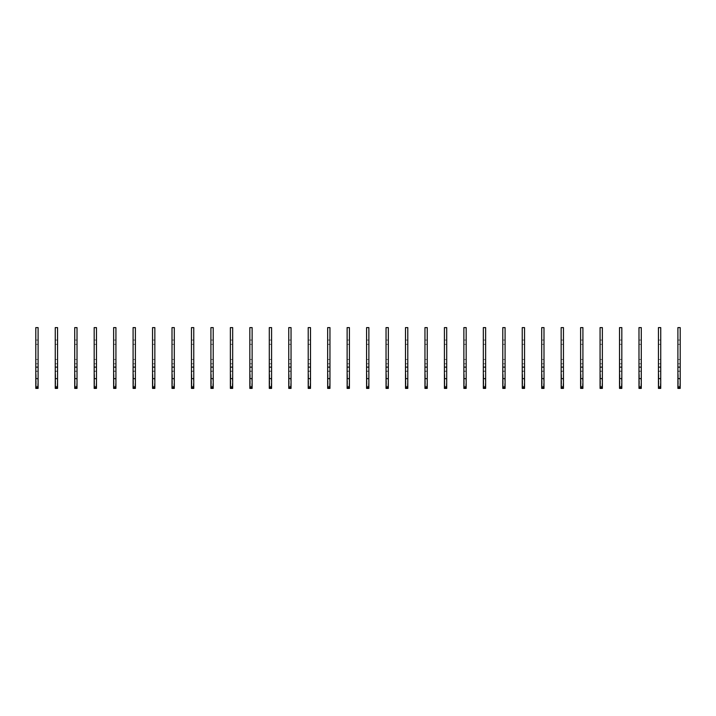 <?xml version="1.0" encoding="UTF-8"?>
<svg xmlns="http://www.w3.org/2000/svg" width="716" height="716" viewBox="0 0 716 716"><rect width="100%" height="100%" fill="white"/><g stroke="black" fill="none" stroke-linecap="round" stroke-linejoin="round"><path stroke-width="0.54" stroke-dasharray="3.58 2.69" d="M38.1 388.403L38.1 327.597L35.8 327.597L35.8 388.403L36.221 386.371L35.8 388.403L38.1 388.403L38.1 386.792L36.221 386.371L35.8 367.487L35.8 371.004L37.68 371.237L36.221 371.237L36.221 386.371L37.68 386.371L38.1 367.487L38.1 388.403M35.8 386.792L35.8 371.004L35.8 386.792M38.1 378.675L35.8 378.675M38.1 366.807L35.8 366.807L38.1 366.807M38.1 363.791L35.8 363.791L38.1 363.791M38.1 359.504L35.8 359.504L38.1 359.504M38.1 344.333L35.8 344.333L38.1 344.333M38.1 340.046L35.8 340.046L38.1 340.046M57.557 388.403L57.557 327.597L55.257 327.597L55.257 388.403L55.678 386.371L55.257 388.403L57.557 388.403L57.557 386.792L55.678 386.371L55.257 367.487L55.257 371.004L57.137 371.237L55.678 371.237L55.678 386.371L57.137 386.371L57.557 367.487L57.557 388.403M55.257 386.792L55.257 371.004L55.257 386.792M57.557 378.675L55.257 378.675M57.557 366.807L55.257 366.807L57.557 366.807M57.557 363.791L55.257 363.791L57.557 363.791M57.557 359.504L55.257 359.504L57.557 359.504M57.557 344.333L55.257 344.333L57.557 344.333M57.557 340.046L55.257 340.046L57.557 340.046M77.015 388.403L77.015 327.597L74.715 327.597L74.715 388.403L75.135 386.371L74.715 388.403L77.015 388.403L77.015 386.792L75.135 386.371L74.715 367.487L74.715 371.004L76.594 371.237L75.135 371.237L75.135 386.371L76.594 386.371L77.015 367.487L77.015 388.403M74.715 386.792L74.715 371.004L74.715 386.792M77.015 378.675L74.715 378.675M77.015 366.807L74.715 366.807L77.015 366.807M77.015 363.791L74.715 363.791L77.015 363.791M77.015 359.504L74.715 359.504L77.015 359.504M77.015 344.333L74.715 344.333L77.015 344.333M77.015 340.046L74.715 340.046L77.015 340.046M96.472 388.403L96.472 327.597L94.172 327.597L94.172 388.403L94.593 386.371L94.172 388.403L96.472 388.403L96.472 386.792L94.593 386.371L94.172 367.487L94.172 371.004L96.051 371.237L94.593 371.237L94.593 386.371L96.051 386.371L96.472 367.487L96.472 388.403M94.172 386.792L94.172 371.004L94.172 386.792M96.472 378.675L94.172 378.675M96.472 366.807L94.172 366.807L96.472 366.807M96.472 363.791L94.172 363.791L96.472 363.791M96.472 359.504L94.172 359.504L96.472 359.504M96.472 344.333L94.172 344.333L96.472 344.333M96.472 340.046L94.172 340.046L96.472 340.046M115.929 388.403L115.929 327.597L113.629 327.597L113.629 388.403L114.05 386.371L113.629 388.403L115.929 388.403L115.929 386.792L114.05 386.371L113.629 367.487L113.629 371.004L115.509 371.237L114.05 371.237L114.05 386.371L115.509 386.371L115.929 367.487L115.929 388.403M113.629 386.792L113.629 371.004L113.629 386.792M115.929 378.675L113.629 378.675M115.929 366.807L113.629 366.807L115.929 366.807M115.929 363.791L113.629 363.791L115.929 363.791M115.929 359.504L113.629 359.504L115.929 359.504M115.929 344.333L113.629 344.333L115.929 344.333M115.929 340.046L113.629 340.046L115.929 340.046M135.387 388.403L135.387 327.597L133.087 327.597L133.087 388.403L133.507 386.371L133.087 388.403L135.387 388.403L135.387 386.792L133.507 386.371L133.087 367.487L133.087 371.004L134.966 371.237L133.507 371.237L133.507 386.371L134.966 386.371L135.387 367.487L135.387 388.403M133.087 386.792L133.087 371.004L133.087 386.792M135.387 378.675L133.087 378.675M135.387 366.807L133.087 366.807L135.387 366.807M135.387 363.791L133.087 363.791L135.387 363.791M135.387 359.504L133.087 359.504L135.387 359.504M135.387 344.333L133.087 344.333L135.387 344.333M135.387 340.046L133.087 340.046L135.387 340.046M154.844 388.403L154.844 327.597L152.544 327.597L152.544 388.403L152.964 386.371L152.544 388.403L154.844 388.403L154.844 386.792L152.964 386.371L152.544 367.487L152.544 371.004L154.423 371.237L152.964 371.237L152.964 386.371L154.423 386.371L154.844 367.487L154.844 388.403M152.544 386.792L152.544 371.004L152.544 386.792M154.844 378.675L152.544 378.675M154.844 366.807L152.544 366.807L154.844 366.807M154.844 363.791L152.544 363.791L154.844 363.791M154.844 359.504L152.544 359.504L154.844 359.504M154.844 344.333L152.544 344.333L154.844 344.333M154.844 340.046L152.544 340.046L154.844 340.046M174.301 388.403L174.301 327.597L172.001 327.597L172.001 388.403L172.422 386.371L172.001 388.403L174.301 388.403L174.301 386.792L172.422 386.371L172.001 367.487L172.001 371.004L173.881 371.237L172.422 371.237L172.422 386.371L173.881 386.371L174.301 367.487L174.301 388.403M172.001 386.792L172.001 371.004L172.001 386.792M174.301 378.675L172.001 378.675M174.301 366.807L172.001 366.807L174.301 366.807M174.301 363.791L172.001 363.791L174.301 363.791M174.301 359.504L172.001 359.504L174.301 359.504M174.301 344.333L172.001 344.333L174.301 344.333M174.301 340.046L172.001 340.046L174.301 340.046M193.759 388.403L193.759 327.597L191.458 327.597L191.458 388.403L191.879 386.371L191.458 388.403L193.759 388.403L193.759 386.792L191.879 386.371L191.458 367.487L191.458 371.004L193.338 371.237L191.879 371.237L191.879 386.371L193.338 386.371L193.759 367.487L193.759 388.403M191.458 386.792L191.458 371.004L191.458 386.792M193.759 378.675L191.458 378.675M193.759 366.807L191.458 366.807L193.759 366.807M193.759 363.791L191.458 363.791L193.759 363.791M193.759 359.504L191.458 359.504L193.759 359.504M193.759 344.333L191.458 344.333L193.759 344.333M193.759 340.046L191.458 340.046L193.759 340.046M213.216 388.403L213.216 327.597L210.916 327.597L210.916 388.403L211.336 386.371L210.916 388.403L213.216 388.403L213.216 386.792L211.336 386.371L210.916 367.487L210.916 371.004L212.795 371.237L211.336 371.237L211.336 386.371L212.795 386.371L213.216 367.487L213.216 388.403M210.916 386.792L210.916 371.004L210.916 386.792M213.216 378.675L210.916 378.675M213.216 366.807L210.916 366.807L213.216 366.807M213.216 363.791L210.916 363.791L213.216 363.791M213.216 359.504L210.916 359.504L213.216 359.504M213.216 344.333L210.916 344.333L213.216 344.333M213.216 340.046L210.916 340.046L213.216 340.046M232.673 388.403L232.673 327.597L230.373 327.597L230.373 388.403L230.794 386.371L230.373 388.403L232.673 388.403L232.673 386.792L230.794 386.371L230.373 367.487L230.373 371.004L232.252 371.237L230.794 371.237L230.794 386.371L232.252 386.371L232.673 367.487L232.673 388.403M230.373 386.792L230.373 371.004L230.373 386.792M232.673 378.675L230.373 378.675M232.673 366.807L230.373 366.807L232.673 366.807M232.673 363.791L230.373 363.791L232.673 363.791M232.673 359.504L230.373 359.504L232.673 359.504M232.673 344.333L230.373 344.333L232.673 344.333M232.673 340.046L230.373 340.046L232.673 340.046M252.13 388.403L252.13 327.597L249.83 327.597L249.83 388.403L250.251 386.371L249.83 388.403L252.13 388.403L252.13 386.792L250.251 386.371L249.83 367.487L249.83 371.004L251.71 371.237L250.251 371.237L250.251 386.371L251.71 386.371L252.13 367.487L252.13 388.403M249.83 386.792L249.83 371.004L249.83 386.792M252.13 378.675L249.83 378.675M252.13 366.807L249.83 366.807L252.13 366.807M252.13 363.791L249.83 363.791L252.13 363.791M252.13 359.504L249.83 359.504L252.13 359.504M252.13 344.333L249.83 344.333L252.13 344.333M252.13 340.046L249.83 340.046L252.13 340.046M271.588 388.403L271.588 327.597L269.297 327.597L269.297 388.403L269.708 386.371L269.297 388.403L271.588 388.403L271.588 386.792L269.708 386.371L269.297 367.487L269.297 371.004L271.167 371.237L269.708 371.237L269.708 386.371L271.167 386.371L271.588 367.487L271.588 388.403M269.297 386.792L269.297 371.004L269.297 386.792M271.588 378.675L269.297 378.675M271.588 366.807L269.297 366.807L271.588 366.807M271.588 363.791L269.297 363.791L271.588 363.791M271.588 359.504L269.297 359.504L271.588 359.504M271.588 344.333L269.297 344.333L271.588 344.333M271.588 340.046L269.297 340.046L271.588 340.046M291.045 388.403L291.045 327.597L288.754 327.597L288.754 388.403L289.166 386.371L288.754 388.403L291.045 388.403L291.045 386.792L289.166 386.371L288.754 367.487L288.754 371.004L290.624 371.237L289.166 371.237L289.166 386.371L290.624 386.371L291.045 367.487L291.045 388.403M288.754 386.792L288.754 371.004L288.754 386.792M291.045 378.675L288.754 378.675M291.045 366.807L288.754 366.807L291.045 366.807M291.045 363.791L288.754 363.791L291.045 363.791M291.045 359.504L288.754 359.504L291.045 359.504M291.045 344.333L288.754 344.333L291.045 344.333M291.045 340.046L288.754 340.046L291.045 340.046M310.502 388.403L310.502 327.597L308.211 327.597L308.211 388.403L308.623 386.371L308.211 388.403L310.502 388.403L310.502 386.792L308.623 386.371L308.211 367.487L308.211 371.004L310.082 371.237L308.623 371.237L308.623 386.371L310.082 386.371L310.502 367.487L310.502 388.403M308.211 386.792L308.211 371.004L308.211 386.792M310.502 378.675L308.211 378.675M310.502 366.807L308.211 366.807L310.502 366.807M310.502 363.791L308.211 363.791L310.502 363.791M310.502 359.504L308.211 359.504L310.502 359.504M310.502 344.333L308.211 344.333L310.502 344.333M310.502 340.046L308.211 340.046L310.502 340.046M329.96 388.403L329.96 327.597L327.668 327.597L327.668 388.403L328.08 386.371L327.668 388.403L329.96 388.403L329.96 386.792L328.08 386.371L327.668 367.487L327.668 371.004L329.539 371.237L328.08 371.237L328.08 386.371L329.539 386.371L329.96 367.487L329.96 388.403M327.668 386.792L327.668 371.004L327.668 386.792M329.96 378.675L327.668 378.675M329.96 366.807L327.668 366.807L329.96 366.807M329.96 363.791L327.668 363.791L329.96 363.791M329.96 359.504L327.668 359.504L329.96 359.504M329.96 344.333L327.668 344.333L329.96 344.333M329.96 340.046L327.668 340.046L329.96 340.046M349.417 388.403L349.417 327.597L347.126 327.597L347.126 388.403L347.537 386.371L347.126 388.403L349.417 388.403L349.417 386.792L347.537 386.371L347.126 367.487L347.126 371.004L349.005 371.237L347.537 371.237L347.537 386.371L349.005 386.371L349.417 367.487L349.417 388.403M347.126 386.792L347.126 371.004L347.126 386.792M349.417 378.675L347.126 378.675M349.417 366.807L347.126 366.807L349.417 366.807M349.417 363.791L347.126 363.791L349.417 363.791M349.417 359.504L347.126 359.504L349.417 359.504M349.417 344.333L347.126 344.333L349.417 344.333M349.417 340.046L347.126 340.046L349.417 340.046M368.874 388.403L368.874 327.597L366.583 327.597L366.583 388.403L366.995 386.371L366.583 388.403L368.874 388.403L368.874 386.792L366.995 386.371L366.583 367.487L366.583 371.004L368.463 371.237L366.995 371.237L366.995 386.371L368.463 386.371L368.874 367.487L368.874 388.403M366.583 386.792L366.583 371.004L366.583 386.792M368.874 378.675L366.583 378.675M368.874 366.807L366.583 366.807L368.874 366.807M368.874 363.791L366.583 363.791L368.874 363.791M368.874 359.504L366.583 359.504L368.874 359.504M368.874 344.333L366.583 344.333L368.874 344.333M368.874 340.046L366.583 340.046L368.874 340.046M388.332 388.403L388.332 327.597L386.04 327.597L386.04 388.403L386.461 386.371L386.04 388.403L388.332 388.403L388.332 386.792L386.461 386.371L386.04 367.487L386.04 371.004L387.92 371.237L386.461 371.237L386.461 386.371L387.92 386.371L388.332 367.487L388.332 388.403M386.04 386.792L386.04 371.004L386.04 386.792M388.332 378.675L386.04 378.675M388.332 366.807L386.04 366.807L388.332 366.807M388.332 363.791L386.04 363.791L388.332 363.791M388.332 359.504L386.04 359.504L388.332 359.504M388.332 344.333L386.04 344.333L388.332 344.333M388.332 340.046L386.04 340.046L388.332 340.046M407.789 388.403L407.789 327.597L405.498 327.597L405.498 388.403L405.918 386.371L405.498 388.403L407.789 388.403L407.789 386.792L405.918 386.371L405.498 367.487L405.498 371.004L407.377 371.237L405.918 371.237L405.918 386.371L407.377 386.371L407.789 367.487L407.789 388.403M405.498 386.792L405.498 371.004L405.498 386.792M407.789 378.675L405.498 378.675M407.789 366.807L405.498 366.807L407.789 366.807M407.789 363.791L405.498 363.791L407.789 363.791M407.789 359.504L405.498 359.504L407.789 359.504M407.789 344.333L405.498 344.333L407.789 344.333M407.789 340.046L405.498 340.046L407.789 340.046M427.246 388.403L427.246 327.597L424.955 327.597L424.955 388.403L425.376 386.371L424.955 388.403L427.246 388.403L427.246 386.792L425.376 386.371L424.955 367.487L424.955 371.004L426.834 371.237L425.376 371.237L425.376 386.371L426.834 386.371L427.246 367.487L427.246 388.403M424.955 386.792L424.955 371.004L424.955 386.792M427.246 378.675L424.955 378.675M427.246 366.807L424.955 366.807L427.246 366.807M427.246 363.791L424.955 363.791L427.246 363.791M427.246 359.504L424.955 359.504L427.246 359.504M427.246 344.333L424.955 344.333L427.246 344.333M427.246 340.046L424.955 340.046L427.246 340.046M446.703 388.403L446.703 327.597L444.412 327.597L444.412 388.403L444.833 386.371L444.412 388.403L446.703 388.403L446.703 386.792L444.833 386.371L444.412 367.487L444.412 371.004L446.292 371.237L444.833 371.237L444.833 386.371L446.292 386.371L446.703 367.487L446.703 388.403M444.412 386.792L444.412 371.004L444.412 386.792M446.703 378.675L444.412 378.675M446.703 366.807L444.412 366.807L446.703 366.807M446.703 363.791L444.412 363.791L446.703 363.791M446.703 359.504L444.412 359.504L446.703 359.504M446.703 344.333L444.412 344.333L446.703 344.333M446.703 340.046L444.412 340.046L446.703 340.046M466.17 388.403L466.17 327.597L463.87 327.597L463.87 388.403L464.29 386.371L463.87 388.403L466.17 388.403L466.17 386.792L464.29 386.371L463.87 367.487L463.87 371.004L465.749 371.237L464.29 371.237L464.29 386.371L465.749 386.371L466.17 367.487L466.17 388.403M463.87 386.792L463.87 371.004L463.87 386.792M466.17 378.675L463.87 378.675M466.17 366.807L463.87 366.807L466.17 366.807M466.17 363.791L463.87 363.791L466.17 363.791M466.17 359.504L463.87 359.504L466.17 359.504M466.17 344.333L463.87 344.333L466.17 344.333M466.17 340.046L463.87 340.046L466.17 340.046M485.627 388.403L485.627 327.597L483.327 327.597L483.327 388.403L483.748 386.371L483.327 388.403L485.627 388.403L485.627 386.792L483.748 386.371L483.327 367.487L483.327 371.004L485.206 371.237L483.748 371.237L483.748 386.371L485.206 386.371L485.627 367.487L485.627 388.403M483.327 386.792L483.327 371.004L483.327 386.792M485.627 378.675L483.327 378.675M485.627 366.807L483.327 366.807L485.627 366.807M485.627 363.791L483.327 363.791L485.627 363.791M485.627 359.504L483.327 359.504L485.627 359.504M485.627 344.333L483.327 344.333L485.627 344.333M485.627 340.046L483.327 340.046L485.627 340.046M505.084 388.403L505.084 327.597L502.784 327.597L502.784 388.403L503.205 386.371L502.784 388.403L505.084 388.403L505.084 386.792L503.205 386.371L502.784 367.487L502.784 371.004L504.664 371.237L503.205 371.237L503.205 386.371L504.664 386.371L505.084 367.487L505.084 388.403M502.784 386.792L502.784 371.004L502.784 386.792M505.084 378.675L502.784 378.675M505.084 366.807L502.784 366.807L505.084 366.807M505.084 363.791L502.784 363.791L505.084 363.791M505.084 359.504L502.784 359.504L505.084 359.504M505.084 344.333L502.784 344.333L505.084 344.333M505.084 340.046L502.784 340.046L505.084 340.046M524.542 388.403L524.542 327.597L522.241 327.597L522.241 388.403L522.662 386.371L522.241 388.403L524.542 388.403L524.542 386.792L522.662 386.371L522.241 367.487L522.241 371.004L524.121 371.237L522.662 371.237L522.662 386.371L524.121 386.371L524.542 367.487L524.542 388.403M522.241 386.792L522.241 371.004L522.241 386.792M524.542 378.675L522.241 378.675M524.542 366.807L522.241 366.807L524.542 366.807M524.542 363.791L522.241 363.791L524.542 363.791M524.542 359.504L522.241 359.504L524.542 359.504M524.542 344.333L522.241 344.333L524.542 344.333M524.542 340.046L522.241 340.046L524.542 340.046M543.999 388.403L543.999 327.597L541.699 327.597L541.699 388.403L542.119 386.371L541.699 388.403L543.999 388.403L543.999 386.792L542.119 386.371L541.699 367.487L541.699 371.004L543.578 371.237L542.119 371.237L542.119 386.371L543.578 386.371L543.999 367.487L543.999 388.403M541.699 386.792L541.699 371.004L541.699 386.792M543.999 378.675L541.699 378.675M543.999 366.807L541.699 366.807L543.999 366.807M543.999 363.791L541.699 363.791L543.999 363.791M543.999 359.504L541.699 359.504L543.999 359.504M543.999 344.333L541.699 344.333L543.999 344.333M543.999 340.046L541.699 340.046L543.999 340.046M563.456 388.403L563.456 327.597L561.156 327.597L561.156 388.403L561.577 386.371L561.156 388.403L563.456 388.403L563.456 386.792L561.577 386.371L561.156 367.487L561.156 371.004L563.036 371.237L561.577 371.237L561.577 386.371L563.036 386.371L563.456 367.487L563.456 388.403M561.156 386.792L561.156 371.004L561.156 386.792M563.456 378.675L561.156 378.675M563.456 366.807L561.156 366.807L563.456 366.807M563.456 363.791L561.156 363.791L563.456 363.791M563.456 359.504L561.156 359.504L563.456 359.504M563.456 344.333L561.156 344.333L563.456 344.333M563.456 340.046L561.156 340.046L563.456 340.046M582.913 388.403L582.913 327.597L580.613 327.597L580.613 388.403L581.034 386.371L580.613 388.403L582.913 388.403L582.913 386.792L581.034 386.371L580.613 367.487L580.613 371.004L582.493 371.237L581.034 371.237L581.034 386.371L582.493 386.371L582.913 367.487L582.913 388.403M580.613 386.792L580.613 371.004L580.613 386.792M582.913 378.675L580.613 378.675M582.913 366.807L580.613 366.807L582.913 366.807M582.913 363.791L580.613 363.791L582.913 363.791M582.913 359.504L580.613 359.504L582.913 359.504M582.913 344.333L580.613 344.333L582.913 344.333M582.913 340.046L580.613 340.046L582.913 340.046M602.371 388.403L602.371 327.597L600.071 327.597L600.071 388.403L600.491 386.371L600.071 388.403L602.371 388.403L602.371 386.792L600.491 386.371L600.071 367.487L600.071 371.004L601.95 371.237L600.491 371.237L600.491 386.371L601.95 386.371L602.371 367.487L602.371 388.403M600.071 386.792L600.071 371.004L600.071 386.792M602.371 378.675L600.071 378.675M602.371 366.807L600.071 366.807L602.371 366.807M602.371 363.791L600.071 363.791L602.371 363.791M602.371 359.504L600.071 359.504L602.371 359.504M602.371 344.333L600.071 344.333L602.371 344.333M602.371 340.046L600.071 340.046L602.371 340.046M621.828 388.403L621.828 327.597L619.528 327.597L619.528 388.403L619.949 386.371L619.528 388.403L621.828 388.403L621.828 386.792L619.949 386.371L619.528 367.487L619.528 371.004L621.407 371.237L619.949 371.237L619.949 386.371L621.407 386.371L621.828 367.487L621.828 388.403M619.528 386.792L619.528 371.004L619.528 386.792M621.828 378.675L619.528 378.675M621.828 366.807L619.528 366.807L621.828 366.807M621.828 363.791L619.528 363.791L621.828 363.791M621.828 359.504L619.528 359.504L621.828 359.504M621.828 344.333L619.528 344.333L621.828 344.333M621.828 340.046L619.528 340.046L621.828 340.046M641.285 388.403L641.285 327.597L638.985 327.597L638.985 388.403L639.406 386.371L638.985 388.403L641.285 388.403L641.285 386.792L639.406 386.371L638.985 367.487L638.985 371.004L640.865 371.237L639.406 371.237L639.406 386.371L640.865 386.371L641.285 367.487L641.285 388.403M638.985 386.792L638.985 371.004L638.985 386.792M641.285 378.675L638.985 378.675M641.285 366.807L638.985 366.807L641.285 366.807M641.285 363.791L638.985 363.791L641.285 363.791M641.285 359.504L638.985 359.504L641.285 359.504M641.285 344.333L638.985 344.333L641.285 344.333M641.285 340.046L638.985 340.046L641.285 340.046M660.743 388.403L660.743 327.597L658.443 327.597L658.443 388.403L658.863 386.371L658.443 388.403L660.743 388.403L660.743 386.792L658.863 386.371L658.443 367.487L658.443 371.004L660.322 371.237L658.863 371.237L658.863 386.371L660.322 386.371L660.743 367.487L660.743 388.403M658.443 386.792L658.443 371.004L658.443 386.792M660.743 378.675L658.443 378.675M660.743 366.807L658.443 366.807L660.743 366.807M660.743 363.791L658.443 363.791L660.743 363.791M660.743 359.504L658.443 359.504L660.743 359.504M660.743 344.333L658.443 344.333L660.743 344.333M660.743 340.046L658.443 340.046L660.743 340.046M680.2 388.403L680.2 327.597L677.9 327.597L677.9 388.403L678.321 386.371L677.9 388.403L680.2 388.403L680.2 386.792L678.321 386.371L677.9 367.487L677.9 371.004L679.779 371.237L678.321 371.237L678.321 386.371L679.779 386.371L680.2 367.487L680.2 388.403M677.9 386.792L677.9 371.004L677.9 386.792M680.2 378.675L677.9 378.675M680.2 366.807L677.9 366.807L680.2 366.807M680.2 363.791L677.9 363.791L680.2 363.791M680.2 359.504L677.9 359.504L680.2 359.504M680.2 344.333L677.9 344.333L680.2 344.333M680.2 340.046L677.9 340.046L680.2 340.046M38.1 387.535L35.8 387.535M38.1 388.117L35.8 388.117L38.1 388.117M57.557 387.535L55.257 387.535M57.557 388.117L55.257 388.117L57.557 388.117M77.015 387.535L74.715 387.535M77.015 388.117L74.715 388.117L77.015 388.117M96.472 387.535L94.172 387.535M96.472 388.117L94.172 388.117L96.472 388.117M115.929 387.535L113.629 387.535M115.929 388.117L113.629 388.117L115.929 388.117M135.387 387.535L133.087 387.535M135.387 388.117L133.087 388.117L135.387 388.117M154.844 387.535L152.544 387.535M154.844 388.117L152.544 388.117L154.844 388.117M174.301 387.535L172.001 387.535M174.301 388.117L172.001 388.117L174.301 388.117M193.759 387.535L191.458 387.535M193.759 388.117L191.458 388.117L193.759 388.117M213.216 387.535L210.916 387.535M213.216 388.117L210.916 388.117L213.216 388.117M232.673 387.535L230.373 387.535M232.673 388.117L230.373 388.117L232.673 388.117M252.13 387.535L249.83 387.535M252.13 388.117L249.83 388.117L252.13 388.117M271.588 387.535L269.297 387.535M271.588 388.117L269.297 388.117L271.588 388.117M291.045 387.535L288.754 387.535M291.045 388.117L288.754 388.117L291.045 388.117M310.502 387.535L308.211 387.535M310.502 388.117L308.211 388.117L310.502 388.117M329.96 387.535L327.668 387.535M329.96 388.117L327.668 388.117L329.96 388.117M349.417 387.535L347.126 387.535M349.417 388.117L347.126 388.117L349.417 388.117M368.874 387.535L366.583 387.535M368.874 388.117L366.583 388.117L368.874 388.117M388.332 387.535L386.04 387.535M388.332 388.117L386.04 388.117L388.332 388.117M407.789 387.535L405.498 387.535M407.789 388.117L405.498 388.117L407.789 388.117M427.246 387.535L424.955 387.535M427.246 388.117L424.955 388.117L427.246 388.117M446.703 387.535L444.412 387.535M446.703 388.117L444.412 388.117L446.703 388.117M466.17 387.535L463.87 387.535M466.17 388.117L463.87 388.117L466.17 388.117M485.627 387.535L483.327 387.535M485.627 388.117L483.327 388.117L485.627 388.117M505.084 387.535L502.784 387.535M505.084 388.117L502.784 388.117L505.084 388.117M524.542 387.535L522.241 387.535M524.542 388.117L522.241 388.117L524.542 388.117M543.999 387.535L541.699 387.535M543.999 388.117L541.699 388.117L543.999 388.117M563.456 387.535L561.156 387.535M563.456 388.117L561.156 388.117L563.456 388.117M582.913 387.535L580.613 387.535M582.913 388.117L580.613 388.117L582.913 388.117M602.371 387.535L600.071 387.535M602.371 388.117L600.071 388.117L602.371 388.117M621.828 387.535L619.528 387.535M621.828 388.117L619.528 388.117L621.828 388.117M641.285 387.535L638.985 387.535M641.285 388.117L638.985 388.117L641.285 388.117M660.743 387.535L658.443 387.535M660.743 388.117L658.443 388.117L660.743 388.117M680.2 387.535L677.9 387.535M680.2 388.117L677.9 388.117L680.2 388.117M38.1 367.487L35.8 367.487M57.557 367.487L55.257 367.487M77.015 367.487L74.715 367.487M96.472 367.487L94.172 367.487M115.929 367.487L113.629 367.487M135.387 367.487L133.087 367.487M154.844 367.487L152.544 367.487M174.301 367.487L172.001 367.487M193.759 367.487L191.458 367.487M213.216 367.487L210.916 367.487M232.673 367.487L230.373 367.487M252.13 367.487L249.83 367.487M271.588 367.487L269.297 367.487M291.045 367.487L288.754 367.487M310.502 367.487L308.211 367.487M329.96 367.487L327.668 367.487M349.417 367.487L347.126 367.487M368.874 367.487L366.583 367.487M388.332 367.487L386.04 367.487M407.789 367.487L405.498 367.487M427.246 367.487L424.955 367.487M446.703 367.487L444.412 367.487M466.17 367.487L463.87 367.487M485.627 367.487L483.327 367.487M505.084 367.487L502.784 367.487M524.542 367.487L522.241 367.487M543.999 367.487L541.699 367.487M563.456 367.487L561.156 367.487M582.913 367.487L580.613 367.487M602.371 367.487L600.071 367.487M621.828 367.487L619.528 367.487M641.285 367.487L638.985 367.487M660.743 367.487L658.443 367.487M680.2 367.487L677.9 367.487"/><path stroke-width="1.07" d="M38.1 388.403L35.8 388.403L35.8 327.597L38.1 327.597L38.1 388.403M38.1 378.675L35.8 378.675M57.557 388.403L55.257 388.403L55.257 327.597L57.557 327.597L57.557 388.403M57.557 378.675L55.257 378.675M77.015 388.403L74.715 388.403L74.715 327.597L77.015 327.597L77.015 388.403M77.015 378.675L74.715 378.675M96.472 388.403L94.172 388.403L94.172 327.597L96.472 327.597L96.472 388.403M96.472 378.675L94.172 378.675M115.929 388.403L113.629 388.403L113.629 327.597L115.929 327.597L115.929 388.403M115.929 378.675L113.629 378.675M135.387 388.403L133.087 388.403L133.087 327.597L135.387 327.597L135.387 388.403M135.387 378.675L133.087 378.675M154.844 388.403L152.544 388.403L152.544 327.597L154.844 327.597L154.844 388.403M154.844 378.675L152.544 378.675M174.301 388.403L172.001 388.403L172.001 327.597L174.301 327.597L174.301 388.403M174.301 378.675L172.001 378.675M193.759 388.403L191.458 388.403L191.458 327.597L193.759 327.597L193.759 388.403M193.759 378.675L191.458 378.675M213.216 388.403L210.916 388.403L210.916 327.597L213.216 327.597L213.216 388.403M213.216 378.675L210.916 378.675M232.673 388.403L230.373 388.403L230.373 327.597L232.673 327.597L232.673 388.403M232.673 378.675L230.373 378.675M252.13 388.403L249.83 388.403L249.83 327.597L252.13 327.597L252.13 388.403M252.13 378.675L249.83 378.675M271.588 388.403L269.297 388.403L269.297 327.597L271.588 327.597L271.588 388.403M271.588 378.675L269.297 378.675M291.045 388.403L288.754 388.403L288.754 327.597L291.045 327.597L291.045 388.403M291.045 378.675L288.754 378.675M310.502 388.403L308.211 388.403L308.211 327.597L310.502 327.597L310.502 388.403M310.502 378.675L308.211 378.675M329.96 388.403L327.668 388.403L327.668 327.597L329.96 327.597L329.96 388.403M329.96 378.675L327.668 378.675M349.417 388.403L347.126 388.403L347.126 327.597L349.417 327.597L349.417 388.403M349.417 378.675L347.126 378.675M368.874 388.403L366.583 388.403L366.583 327.597L368.874 327.597L368.874 388.403M368.874 378.675L366.583 378.675M388.332 388.403L386.04 388.403L386.04 327.597L388.332 327.597L388.332 388.403M388.332 378.675L386.04 378.675M407.789 388.403L405.498 388.403L405.498 327.597L407.789 327.597L407.789 388.403M407.789 378.675L405.498 378.675M427.246 388.403L424.955 388.403L424.955 327.597L427.246 327.597L427.246 388.403M427.246 378.675L424.955 378.675M446.703 388.403L444.412 388.403L444.412 327.597L446.703 327.597L446.703 388.403M446.703 378.675L444.412 378.675M466.17 388.403L463.87 388.403L463.87 327.597L466.17 327.597L466.17 388.403M466.17 378.675L463.87 378.675M485.627 388.403L483.327 388.403L483.327 327.597L485.627 327.597L485.627 388.403M485.627 378.675L483.327 378.675M505.084 388.403L502.784 388.403L502.784 327.597L505.084 327.597L505.084 388.403M505.084 378.675L502.784 378.675M524.542 388.403L522.241 388.403L522.241 327.597L524.542 327.597L524.542 388.403M524.542 378.675L522.241 378.675M543.999 388.403L541.699 388.403L541.699 327.597L543.999 327.597L543.999 388.403M543.999 378.675L541.699 378.675M563.456 388.403L561.156 388.403L561.156 327.597L563.456 327.597L563.456 388.403M563.456 378.675L561.156 378.675M582.913 388.403L580.613 388.403L580.613 327.597L582.913 327.597L582.913 388.403M582.913 378.675L580.613 378.675M602.371 388.403L600.071 388.403L600.071 327.597L602.371 327.597L602.371 388.403M602.371 378.675L600.071 378.675M621.828 388.403L619.528 388.403L619.528 327.597L621.828 327.597L621.828 388.403M621.828 378.675L619.528 378.675M641.285 388.403L638.985 388.403L638.985 327.597L641.285 327.597L641.285 388.403M641.285 378.675L638.985 378.675M660.743 388.403L658.443 388.403L658.443 327.597L660.743 327.597L660.743 388.403M660.743 378.675L658.443 378.675M680.2 388.403L677.9 388.403L677.9 327.597L680.2 327.597L680.2 388.403M680.2 378.675L677.9 378.675M38.1 387.535L35.8 387.535M57.557 387.535L55.257 387.535M77.015 387.535L74.715 387.535M96.472 387.535L94.172 387.535M115.929 387.535L113.629 387.535M135.387 387.535L133.087 387.535M154.844 387.535L152.544 387.535M174.301 387.535L172.001 387.535M193.759 387.535L191.458 387.535M213.216 387.535L210.916 387.535M232.673 387.535L230.373 387.535M252.13 387.535L249.83 387.535M271.588 387.535L269.297 387.535M291.045 387.535L288.754 387.535M310.502 387.535L308.211 387.535M329.96 387.535L327.668 387.535M349.417 387.535L347.126 387.535M368.874 387.535L366.583 387.535M388.332 387.535L386.04 387.535M407.789 387.535L405.498 387.535M427.246 387.535L424.955 387.535M446.703 387.535L444.412 387.535M466.17 387.535L463.87 387.535M485.627 387.535L483.327 387.535M505.084 387.535L502.784 387.535M524.542 387.535L522.241 387.535M543.999 387.535L541.699 387.535M563.456 387.535L561.156 387.535M582.913 387.535L580.613 387.535M602.371 387.535L600.071 387.535M621.828 387.535L619.528 387.535M641.285 387.535L638.985 387.535M660.743 387.535L658.443 387.535M680.2 387.535L677.9 387.535"/></g></svg>
